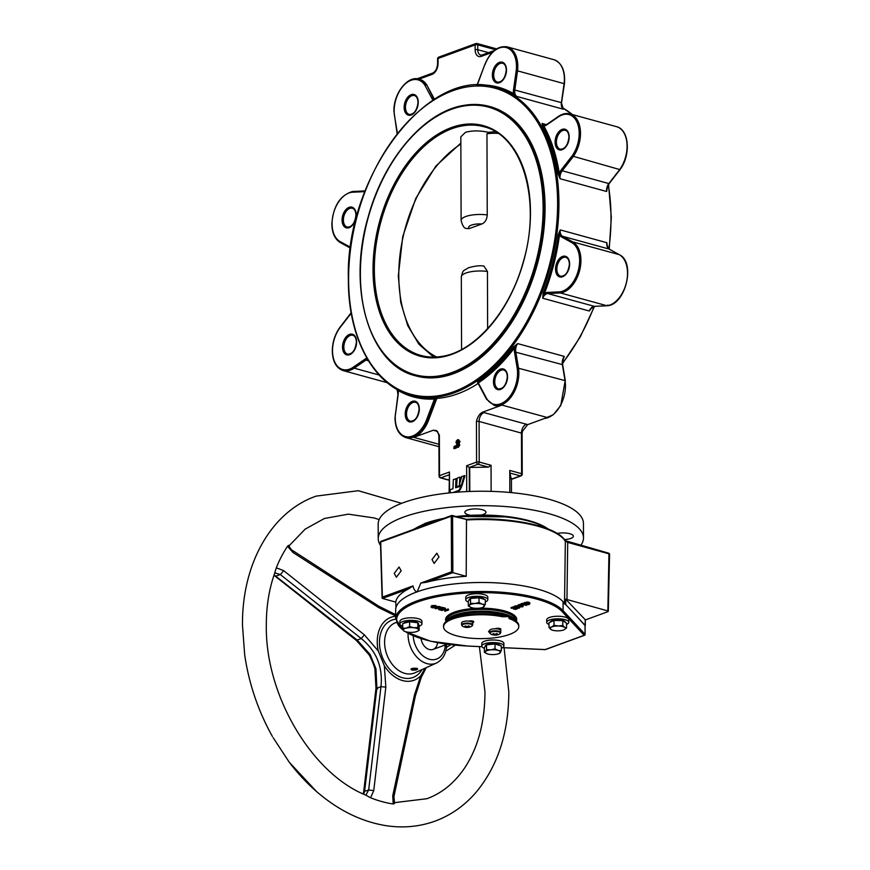 <?xml version="1.0" encoding="UTF-8"?>
<svg xmlns="http://www.w3.org/2000/svg" width="870" height="870" viewBox="0 0 870 870"><rect width="100%" height="100%" fill="white"/><g stroke="black" fill="none" stroke-linecap="round" stroke-linejoin="round"><path stroke-width="1.3" d="M481.317 515.029A10.56 3.349 179.8 0 0 483.339 514.453A10.56 3.349 179.8 0 0 485.96 512.223A10.56 3.349 179.8 0 0 479.109 509.113A10.56 3.349 179.8 0 0 467.44 510.081A10.56 3.349 179.8 0 0 464.83 512.299A10.56 3.349 179.8 0 0 470.681 515.279M564.434 539.574A10.56 3.349 179.8 0 0 570.742 538.454A10.56 3.349 179.8 0 0 573.363 536.235A10.56 3.349 179.8 0 0 567.893 533.31A10.56 3.349 179.8 0 0 557.17 533.451M592.568 306.675L589.273 311.003L542.684 298.214L543.174 293.114A159.623 99.8 -74.6 0 0 558.236 234.53L560.247 229.908L559.54 234.683A160.558 100.387 105.4 0 1 544.392 293.603A8.385 5.242 105.4 0 1 547.176 292.44L559.801 291.841L560.389 292.951L606.977 305.74A26.818 16.769 -74.6 0 0 627.52 273.126A26.818 16.769 -74.6 0 0 619.277 254.671L609.054 249.048L562.466 236.259L572.688 241.871A26.818 16.769 105.4 0 1 580.932 260.337A26.818 16.769 105.4 0 1 560.389 292.951L547.741 293.538L594.33 306.327L606.977 305.74L607.793 305.022L606.977 305.74M607.38 187.191A159.623 99.8 105.4 0 1 607.401 187.344L606.651 191.509L560.062 178.72L559.323 173.576A8.385 5.242 105.4 0 1 561.204 169.944L562.237 170.759A7.449 4.654 -74.6 0 0 559.986 177.545A7.449 4.654 -74.6 0 0 560.062 178.72L558.018 173.782L559.323 173.576A160.558 100.387 105.4 0 0 543.793 125.889A0.935 0.609 151 0 1 542.586 126.367L542.064 123.431L543.793 125.889A8.385 5.242 105.4 0 0 546.577 125.019A0.935 0.587 -124.4 0 1 546.751 124.443L558.529 116.352A0.935 0.587 -124.4 0 0 558.355 116.928L546.577 125.019M351.241 313.059A8.385 5.242 105.4 0 1 350.501 314.146L339.637 328.131A25.883 16.182 -74.6 0 0 332.525 350.784A25.883 16.182 -74.6 0 0 353.34 367.162L365.128 359.071A8.385 5.242 105.4 0 1 366.933 358.277M364.867 191.617A8.385 5.242 105.4 0 1 364.53 191.65L351.904 192.248L352.72 191.53L365.019 190.954M351.904 192.248L352.72 191.53L351.904 192.248A25.883 16.182 -74.6 0 0 332.079 223.731A25.883 16.182 -74.6 0 0 340.039 241.545L350.262 247.167A8.385 5.242 105.4 0 1 350.577 247.352M609.283 249.168A0.935 0.718 118.8 0 0 609.054 249.048A7.449 4.654 105.4 0 1 606.76 243.915A7.449 4.654 105.4 0 1 606.825 242.697L607.467 247.276M609.185 183.124L608.826 183.559A7.449 4.654 105.4 0 0 606.575 190.345A7.449 4.654 105.4 0 0 606.651 191.509L607.303 186.756M397.612 389.738L398.068 390.434A8.385 5.242 105.4 0 1 398.188 394.404L395.546 413.837M486.841 399.428L486.645 398.558A25.883 16.182 -74.6 0 0 507.493 399.178A25.883 16.182 -74.6 0 0 517.128 367.869L514.453 351.839A8.385 5.242 105.4 0 1 514.311 350.164A8.385 5.242 105.4 0 1 514.54 347.793L517.683 343.606A7.449 4.654 -74.6 0 0 515.627 350.131A7.449 4.654 -74.6 0 0 515.747 351.621L518.422 367.651A26.818 16.769 105.4 0 1 518.857 373.002A26.818 16.769 105.4 0 1 494.106 405.322L494.802 405.518A26.818 16.769 -74.6 0 0 501.99 405.083L547.176 417.491L527.611 424.658L522.468 431.313L522.087 433.521A1.86 0.587 179.8 0 0 521.456 433.086L479.076 421.439L479.218 462.035L491.05 465.287L488.429 467.114L477.989 464.254L469.267 467.451L488.429 467.114M492.289 52.352L481.306 56.365A9.309 5.818 105.4 0 1 475.15 49.786L475.129 44.914L438.045 58.486L438.067 63.358A9.309 5.818 105.4 0 1 431.966 74.428L419.035 79.159A26.818 16.769 105.4 0 1 426.267 85.042L425.06 85.532A25.883 16.182 -74.6 0 0 405.942 83.324A25.883 16.182 -74.6 0 0 394.153 111.055A25.883 16.182 -74.6 0 0 394.578 116.221L397.253 132.251A8.385 5.242 105.4 0 1 397.372 133.393M544.576 418.448A26.818 16.769 -74.6 0 0 565.446 385.791A26.818 16.769 -74.6 0 0 565.011 380.44L562.335 364.41A7.449 4.654 105.4 0 1 562.216 362.931A7.449 4.654 105.4 0 1 564.271 356.406L562.531 360.974M545.066 207.636A139.657 87.326 -74.6 0 0 490.093 106.618L489.429 106.434A139.657 87.326 105.4 0 1 541.118 244.492A139.657 87.326 105.4 0 1 441.133 376.764A139.657 87.326 105.4 0 1 415.469 375.786L416.121 375.96A139.657 87.326 -74.6 0 0 545.066 207.636M580.747 545.425A102.638 32.581 179.8 0 0 583.487 537.899L583.444 523.457A102.638 32.581 179.8 0 0 516.856 493.203A102.638 32.581 179.8 0 0 403.56 502.61A102.638 32.581 179.8 0 0 378.167 524.175L378.222 538.617A102.638 32.581 179.8 0 0 380.56 545.49M583.487 537.899A102.638 32.581 179.8 0 0 516.9 507.645A102.638 32.581 179.8 0 0 403.615 517.052A102.638 32.581 179.8 0 0 378.222 538.617M559.801 291.841A25.883 16.182 -74.6 0 0 578.517 269.613A25.883 16.182 -74.6 0 0 571.666 242.545L561.444 236.923A0.935 0.718 -61.2 0 1 562.466 236.259A7.449 4.654 -74.6 0 1 560.171 231.126A7.449 4.654 -74.6 0 1 560.247 229.908L606.825 242.697L607.619 248.102M436.533 398.199L433.847 397.905A0.935 0.707 -93.5 0 1 434.424 399.015L435.903 398.83L427.909 419.96L428.616 420.156L436.599 399.015L435.903 398.83A0.935 0.587 -74.6 0 1 436.533 398.199L437.229 398.395A0.935 0.587 -74.6 0 0 436.599 399.015M478.163 383.463A159.623 99.8 105.4 0 1 437.229 398.395M477.499 381.93A159.623 99.8 -74.6 0 0 513.496 346.989L514.54 347.793A160.558 100.387 105.4 0 1 478.337 382.941L478.337 382.941A0.935 0.587 56.1 0 0 477.499 381.93L478.065 383.278M513.496 346.989L517.683 343.606L564.271 356.406L562.825 360.539M456.271 448.083L455.13 448.061L455.499 445.744L456.195 445.94L456.271 448.083L455.13 448.061M454.956 448.572L453.814 448.539L454.183 446.223L454.879 446.419L454.956 448.572L453.814 448.539M458.359 439.883L460.034 441.46L459.066 443.754L459.795 444.983L458.359 447.321L457.424 447.191M458.773 439.785L457.663 439.698L459.327 441.264L458.37 443.559L459.088 444.798L457.054 447.169L457.75 447.365M459.882 477.151L457.131 478.163L456.587 486.689L457.283 486.874L462.198 485.079L464.961 475.749L461.829 476.445L459.414 484.612L459.882 477.151L460.589 477.347L460.317 481.545M437.436 431.422L434.608 430.639A9.309 2.958 -0.2 0 1 433.325 430.215L413.761 437.371A26.818 16.769 -74.6 0 0 428.616 420.156M433.325 430.215L436.457 430.541L439.361 435.076L439.502 475.672L449.464 472.029L449.072 492.931M469.343 491.474L469.267 467.451L466.624 465.744L476.586 462.1L476.445 421.504C477.499 416.947 479.5 413.859 482.426 412.249L501.99 405.083M456.326 487.494L456.685 478.772L453.335 479.544L452.955 488.722L450.192 489.734L450.203 492.822M454.564 492.409L458.914 490.81A2.98 1.86 -74.6 0 0 460.458 489.147L461.916 485.895L455.597 487.755L455.989 478.576M491.137 491.376L491.05 465.287M509.842 492.474L509.766 470.431L521.598 473.682L521.456 433.086A7.449 4.654 105.4 0 1 526.339 424.223A9.309 2.958 -0.2 0 1 527.611 424.658M469.8 491.463L469.713 467.571M511.462 492.627L511.419 479.381M511.419 478.304L511.245 479.229L520.38 475.89L509.94 473.03L511.245 479.229M509.94 473.03L509.766 470.431M561.987 107.891L563.39 109.228L516.802 96.439L512.593 94.33A0.935 0.718 120.2 0 0 513.637 93.656A8.385 5.242 105.4 0 1 513.387 91.459A8.385 5.242 105.4 0 1 513.517 89.686L516.247 70.503L564.239 83.683M434.434 99.267L426.963 85.238A26.818 16.769 -74.6 0 0 419.71 79.344A26.818 16.769 -74.6 0 0 419.351 79.257M433.978 99.55L426.963 85.238M561.204 169.944L572.068 155.958L619.701 169.552A26.818 16.769 -74.6 0 0 627.074 146.073A26.818 16.769 -74.6 0 0 616.525 126.672C629.282 129.402 631.011 155.306 620.103 169.498L609.228 183.505L607.064 188.583M456.587 486.689L461.491 484.894L464.254 475.553M461.491 484.894L462.198 485.079M452.933 492.55L458.207 490.626A2.98 1.86 -74.6 0 0 459.762 488.962L461.209 485.699M457.674 446.397L458.653 444.94L457.653 444.146L456.696 445.668L458.381 446.593M458.653 444.94L457.653 444.146L458.359 444.331L457.402 445.864M458.359 447.321L456.261 445.81L456.946 444.081L456 442.547L456.358 440.949L457.663 439.698M457.642 443.417L458.892 441.405L457.663 440.427L456.435 442.373L457.109 443.461M458.283 440.361L457.141 442.569L458.338 443.613M459.088 444.798L459.795 444.983M458.37 443.559L459.066 443.754M459.327 441.264L460.034 441.46M456.435 442.373L457.141 442.569M454.183 446.223L454.249 448.376M455.499 445.744L455.575 447.898M561.618 106.836L563.39 109.228A7.449 4.654 105.4 0 1 561.291 104.215A7.449 4.654 105.4 0 1 561.4 102.649L564.141 83.433A26.818 16.769 -74.6 0 0 564.38 79.061A26.818 16.769 -74.6 0 0 553.82 59.66L507.232 46.871A26.818 16.769 105.4 0 1 517.791 66.261A26.818 16.769 105.4 0 1 517.552 70.644L514.812 89.849A7.449 4.654 -74.6 0 0 514.703 91.426A7.449 4.654 -74.6 0 0 516.802 96.439L513.637 93.656A160.558 100.387 105.4 0 0 477.271 85.075L477.206 85.651M513.517 89.686L561.4 102.649L563.39 109.228M477.217 85.314A0.935 0.707 86.5 0 0 477.271 85.075L484.84 64.467C490.419 51.406 497.879 45.544 507.232 46.871M398.145 390.032A0.935 0.718 -59.8 0 1 398.068 390.434A160.558 100.387 105.4 0 0 434.424 399.015L426.691 419.481L427.909 419.96A26.818 16.769 105.4 0 1 405.866 437.61L438.937 446.691M620.049 169.139L608.826 183.559L562.237 170.759L573.112 156.763A26.818 16.769 105.4 0 0 580.497 133.273A26.818 16.769 105.4 0 0 569.937 113.883L616.525 126.672M594.678 306.316A0.935 0.707 -92.7 0 1 594.33 306.327A7.449 4.654 105.4 0 0 589.273 311.003L592.057 307.251M547.176 292.44A0.935 0.707 87.3 0 0 547.741 293.538A7.449 4.654 -74.6 0 0 542.684 298.214L544.392 293.603L543.174 293.114M558.236 234.53L559.54 234.683A8.385 5.242 105.4 0 0 561.444 236.923M461.122 220.447A18.618 5.916 -0.2 0 1 465.733 216.532A18.618 5.916 -0.2 0 1 487.243 214.944C486.863 219.544 485.101 222.546 481.936 223.96A11.169 3.545 179.8 0 0 469.191 228.614L466.015 228.44C464.058 228.244 462.427 225.58 461.122 220.447L460.828 136.84L465.439 132.327C472.258 130.446 480.001 130.456 488.668 132.349A118.592 74.146 105.4 0 1 495.639 131.838M487.243 214.944L486.961 133.795L488.668 132.349M487.439 271.451A18.618 5.916 179.8 0 0 461.317 276.954C463.079 269.809 462.644 271.407 468.441 267.786C474.966 265.905 480.12 265.339 483.905 266.068L487.439 271.451L487.635 328.621M469.191 228.614L481.936 223.96M466.2 519.401L452.574 516.16L452.868 572.656L426.637 582.247A85.401 27.111 -0.2 0 1 466.2 576.321L452.868 572.656M432.009 559.573L436.827 553.2L438.969 557.028L434.152 563.412L432.009 559.573M394.24 573.395L399.058 567.022L401.19 570.85L396.383 577.234L394.24 573.395M381.397 541.303A0.935 0.663 69.9 0 0 380.701 541.999L382.419 598.429L395.763 602.094A85.401 27.111 -0.2 0 1 408.65 588.838L382.43 598.429L382.321 597.146L413.022 585.912C413.652 589.218 415.001 591.252 417.067 592.024L420.852 583.052L451.552 571.818L452.857 572.656M565.761 604.889L565.63 599.136L607.662 610.881L607.836 611.708L585.314 619.951M466.2 576.321L466.483 519.977A86.25 27.372 179.8 0 1 565.348 541.118L567.718 542.412L566.957 599.615M396.013 607.401L395.763 602.094M578.593 618.374L585.064 625.65L585.271 619.755L565.63 599.136M413.022 585.912L408.65 588.838M426.637 582.247L420.852 583.052M607.836 611.708L608.946 553.82A0.935 0.587 -74.5 0 0 608.576 553.135L608.576 553.135A0.935 0.587 -74.5 0 0 608.326 553.146M511.147 608.315L513.224 607.554L517.433 608.706L515.355 609.468L516.671 608.706L513.626 609L514.942 608.239L513.322 607.793L511.147 608.315L511.147 607.434L514.518 607.032M516.78 607.651L517.433 608.706M513.202 608.88L513.561 607.858M515.007 606.684L514.92 605.977L516.954 605.824L516.867 606.879L515.344 606.988L515.888 607.51L515.888 606.879M515.888 606.629L518.4 606.499M522.185 604.552L522.794 605.933M518.346 604.726L518.346 605.607L522.478 605.498L522.794 606.814L518.629 606.923L518.346 605.607L517.617 606.216L518.346 604.726L520.815 604.4M520.815 604.78L522.565 604.139L526.437 605.411L522.663 604.378L520.815 604.78L520.815 603.889L522.565 603.258L524.023 603.66M524.632 603.823L526.752 604.4M526.752 604.802L528.829 604.335L528.666 603.247L524.088 604.074L527.068 602.888L529.025 603.138L529.232 604.454L526.752 604.802L526.785 603.747L528.819 603.454L528.666 602.366M524.088 604.074L524.806 602.366L524.088 603.193L527.057 602.007L529.025 602.247L529.232 603.573M441.699 610.403L445.386 609.054L445.342 610.903L448.615 609.946L444.94 611.295L444.972 609.446L442.08 610.501L442.112 609.37M444.624 608.445L445.462 608.195L445.462 609.076M445.407 609.99L448.235 608.957L448.615 609.946M444.853 611.262L444.907 609.468M438.578 609.544L442.254 608.195L444.624 608.848L442.254 608.434L441.123 608.859L442.743 609.544L439.328 609.511L440.949 610.196L438.578 609.544L439.067 608.478M440.796 607.847L442.254 607.314L444.624 607.967L444.624 608.848M440.709 609L441.329 610.055M436.838 606.194L436.849 607.075L438.806 606.368L440.405 607.434M431.661 605.596L431.672 606.477L435.805 606.368L436.109 607.684L431.966 607.793L431.672 606.477L430.944 607.086L431.661 605.596L435.794 605.476L436.098 606.803M563.075 601.692L563.107 610.696L585.075 634.317L585.042 625.312L563.075 601.692A85.445 27.122 179.8 0 0 468.865 582.802A85.445 27.122 179.8 0 0 395.665 609.903L395.698 618.907A85.445 27.122 -0.2 0 1 416.839 600.952A85.445 27.122 -0.2 0 1 499.467 592.068A85.445 27.122 -0.2 0 1 563.107 610.696A0.935 0.848 137.1 0 1 562.216 611.664A84.51 26.829 179.8 0 0 499.271 593.231A84.51 26.829 179.8 0 0 417.535 602.029A84.51 26.829 179.8 0 0 403.354 630.228M436.849 607.075L436.109 607.684M435.446 606.51L432.042 606.586L432.325 607.651L435.729 607.586L435.848 606.651M432.042 606.586L432.325 607.651L432.325 606.76L435.729 606.694M435.805 606.368L435.794 605.476M432.042 605.694L432.325 606.76M435.13 608.598L438.806 607.249L440.535 607.76L435.5 608.695L435.13 607.923M440.535 606.879L440.405 608.326M438.806 607.488L437.577 607.945L440.024 608.217L438.806 607.488M438.806 607.249L438.806 606.368M442.254 608.195L442.254 607.314M443.124 609.402L443.113 608.674M448.235 609.837L448.235 608.957M445.386 609.054L445.375 608.173M529.025 603.138L529.025 602.247M530.026 602.943L529.232 604.454M527.068 602.888L527.057 602.007M525.241 603.367L524.632 603.769M526.785 604.628L526.785 603.747M522.565 604.139L522.565 603.258M523.512 605.324L522.794 606.814M518.792 605.727L518.966 606.803L518.955 605.922L522.348 605.814L522.348 606.705L522.152 605.629L518.792 605.727L518.966 606.803L522.348 606.705L522.152 605.629M522.478 605.498L522.478 604.617M522.348 605.814L522.141 604.737M518.792 604.846L518.955 605.922M515.888 607.51L519.249 607.488L519.325 608.086L517.628 608.25L518.933 607.608L515.007 607.564L514.92 605.977M515.007 607.564L514.92 606.868L516.965 606.705M519.325 608.086L519.249 607.053M513.224 607.554L513.224 606.673M514.92 609.348L514.92 608.521M550.134 622.235A7.623 2.425 -0.2 0 1 556.245 619.94A7.623 2.425 -0.2 0 1 564.663 621.256A7.623 2.425 -0.2 0 1 565.38 622.278L565.38 622.409M549.003 627.564L548.981 622.757L554.016 620.451L562.792 620.658L566.533 623.181L566.544 627.988L564.684 627.368A7.623 2.425 -0.2 0 1 564.032 629.782A7.623 2.425 -0.2 0 1 563.999 629.804A7.623 2.425 -0.2 0 1 557.137 630.837A7.623 2.425 -0.2 0 1 551.569 629.847A7.623 2.425 -0.2 0 1 550.873 629.467A7.623 2.425 -0.2 0 1 551.526 627.053A7.623 2.425 -0.2 0 1 558.42 626.008L554.038 625.258L551.526 627.053L549.003 627.564L551.569 629.847M564.684 627.368A7.623 2.425 179.8 0 0 558.42 626.008L562.803 625.465L564.684 627.368M563.999 629.804L566.544 627.988M562.792 620.658L562.803 625.465M554.016 620.451L554.038 625.258M566.533 624.388A11.027 3.502 179.8 0 0 568.784 622.268L568.773 619.701A11.027 3.502 179.8 0 0 565.63 617.276A11.027 3.502 179.8 0 0 553.581 616.515A11.027 3.502 179.8 0 0 546.719 619.788L546.73 622.344A11.027 3.502 179.8 0 0 548.992 624.453M568.784 622.268A11.027 3.502 179.8 0 0 565.641 619.832A11.027 3.502 179.8 0 0 553.592 619.07A11.027 3.502 179.8 0 0 546.73 622.344M489.571 632.283A2.98 0.946 179.8 0 0 489.614 632.294A2.98 0.946 179.8 0 1 488.548 631.576A2.98 0.946 179.8 0 1 489.614 630.848M489.614 631.305A2.98 0.946 -0.2 0 1 489.56 631.294A2.98 0.946 -0.2 0 1 488.983 631.076M472.649 622.539A2.98 0.946 179.8 0 0 473.78 621.8A2.98 0.946 179.8 0 0 472.203 620.962A2.98 0.946 179.8 0 0 469.147 621.028A21.598 6.862 179.8 0 0 468.669 621.126M500.293 629.815A21.598 6.862 179.8 0 0 500.554 629.652A2.98 0.946 179.8 0 0 500.859 629.227A2.98 0.946 179.8 0 0 498.662 628.325A2.98 0.946 179.8 0 0 495.313 628.771M509.124 618.613L508.635 616.634L502.403 616.765A37.617 11.941 179.8 0 0 463.59 616.178A37.617 11.941 179.8 0 0 443.548 626.813A37.617 11.941 179.8 0 0 481.208 638.623A37.617 11.941 179.8 0 0 518.781 626.552A37.617 11.941 179.8 0 0 509.124 618.613L508.635 615.645L502.392 615.775A37.617 11.941 179.8 0 0 463.59 615.199A37.617 11.941 179.8 0 0 443.548 625.824L443.548 626.813M508.635 616.634L508.635 615.645M502.403 616.765L502.392 615.775M518.781 626.552L518.781 625.563A37.617 11.941 179.8 0 0 509.124 617.624M473.334 621.3A2.98 0.946 -0.2 0 1 472.453 621.593A15.638 4.97 179.8 0 0 471.66 621.778M500.424 628.738A21.598 6.862 -0.2 0 1 499.337 629.347M491.224 632.033A5.263 1.675 179.8 0 0 490.615 633.958A9.385 9.385 0 0 0 499.771 633.925A5.263 1.675 179.8 0 0 498.651 631.848A5.263 1.675 179.8 0 0 491.224 632.033M489.614 632.588A5.568 1.773 179.8 0 1 490.995 631.413A5.568 1.773 179.8 0 1 497.14 630.902A5.568 1.773 179.8 0 1 500.761 632.544L500.75 630.511A5.568 1.773 179.8 0 0 497.14 628.869A5.568 1.773 179.8 0 0 490.984 629.38A5.568 1.773 179.8 0 0 489.603 630.554L489.614 632.588L490.615 633.958M499.152 634.208A5.263 1.675 179.8 0 0 499.771 633.925L500.761 632.544M494.443 634.067L494.367 634.632A9.385 6.917 76.3 0 1 492.877 633.882A8.787 2.74 -39.6 0 0 493.605 633.621A9.385 6.416 -116 0 0 495.139 634.35A9.385 5.59 110.9 0 0 496.476 633.545A8.787 3.349 34.7 0 0 496.9 633.675A8.787 3.349 34.7 0 0 497.314 633.784A9.385 6.101 -80.5 0 1 496.02 634.6A9.385 6.416 -116 0 0 497.51 634.687A8.787 6.068 56.3 0 1 496.781 634.959L496.65 634.687M494.367 634.632A9.385 5.59 110.9 0 1 493.072 634.795A8.787 6.688 -54.8 0 0 493.486 634.926A8.787 6.688 -54.8 0 0 493.91 635.024A9.385 6.101 -80.5 0 0 495.247 634.882A9.385 6.917 76.3 0 0 496.781 634.959M495.247 634.882L495.247 634.306M495.933 633.925L496.02 634.6M470.626 624.149A5.263 1.675 179.8 0 0 463.199 624.334A5.263 1.675 179.8 0 0 462.59 626.259A9.385 9.385 0 0 0 471.736 626.226A5.263 1.675 179.8 0 0 470.626 624.149M471.116 626.509A5.263 1.675 179.8 0 0 471.736 626.226L472.725 624.845A5.568 1.773 179.8 0 0 469.115 623.203A5.568 1.773 179.8 0 0 462.96 623.714A5.568 1.773 179.8 0 0 461.589 624.888L462.59 626.259M472.725 624.845L472.725 622.822A5.568 1.773 179.8 0 0 469.104 621.169A5.568 1.773 179.8 0 0 462.96 621.68A5.568 1.773 179.8 0 0 461.578 622.855L461.589 624.888M468.745 627.259A9.385 6.917 76.3 0 1 467.223 627.183A9.385 6.101 -80.5 0 1 465.874 627.324A8.787 6.688 -54.8 0 1 465.45 627.226A8.787 6.688 -54.8 0 1 465.037 627.096A9.385 5.59 110.9 0 0 466.342 626.933A9.385 6.917 76.3 0 1 464.852 626.193A8.787 2.74 -39.6 0 0 465.58 625.921A9.385 6.416 -116 0 0 467.114 626.661A9.385 5.59 110.9 0 0 468.451 625.856A8.787 3.349 34.7 0 0 468.876 625.976A8.787 3.349 34.7 0 0 469.289 626.085A9.385 6.101 -80.5 0 1 467.984 626.9A9.385 6.416 -116 0 0 469.474 626.987A8.787 6.068 56.3 0 1 468.745 627.259L468.625 626.987M466.407 626.367L466.342 626.933M467.897 626.226L467.984 626.9M467.223 627.183L467.212 626.607M415.98 668.812L415.98 668.921A1.816 0.576 -0.2 0 1 416.154 669.171A1.816 0.576 -0.2 0 1 414.337 669.748A1.816 0.576 -0.2 0 1 412.521 669.182A1.816 0.576 -0.2 0 1 413.794 668.628A1.816 0.576 -0.2 0 1 415.838 668.845L416.828 668.345M415.98 668.921L417.024 668.758A2.98 0.946 -0.2 0 1 417.317 669.204A2.98 0.946 -0.2 0 1 414.337 670.117A2.98 0.946 -0.2 0 1 411.358 669.226A2.98 0.946 -0.2 0 1 413.38 668.28A2.98 0.946 -0.2 0 1 416.795 668.628M289.318 762.305L316.549 791.548A170.531 121.582 69.9 0 1 289.318 762.305L287.861 760.173M289.297 762.294L273.158 737.695M244.677 654.642L244.666 654.664C248.874 683.526 258.118 710.801 272.419 736.498A170.531 121.582 69.9 0 1 244.677 654.642L244.568 653.403M244.666 654.664L242.48 625.345C241.871 563.064 271.886 511.473 316.191 496.107L358.277 490.713L401.635 503.338M416.545 668.258L417.687 668.997L412.13 670.204L410.988 669.237L416.545 668.258M446.462 647.389L450.714 644.67M426.224 667.671L421.265 677.404L415.447 695.663L393.947 796.518L394.578 803.488L393.196 803.989A153 109.087 -110.1 0 1 370.609 797.79L365.889 795.169L368.652 789.993L380.962 686.669C382.996 666.964 376.416 650.923 361.224 638.547L280.292 574.526L274.724 572.873L276.301 567.827A153 109.087 -110.1 0 1 287.513 546.284C288.862 544.859 289.079 545.098 288.188 546.991M393.196 803.989L392.74 795.789L414.457 694.956L420.765 675.783A33.517 23.903 -110.1 0 1 384.344 665.778L385.834 687.093L373.763 790.569L370.609 797.79M276.301 567.827L283.544 570.568L364.421 634.872L378.287 651.01A33.517 23.903 -110.1 0 1 395.687 616.297M396.361 616.264L378.624 607.575L292.962 552.461L287.513 546.284M378.287 651.01L384.344 665.778M420.765 675.783L425.169 668.149M421.058 638.645A11.103 7.917 69.9 0 0 433.075 649.411A11.103 7.917 69.9 0 0 437.545 642.68M274.104 574.918L357.157 640.037L361.213 638.547L364.421 634.872M283.544 570.568A3.719 0.566 128.1 0 1 280.292 574.526L276.236 576.016A3.719 0.566 128.1 0 1 275.464 576.418L356.352 640.407L357.157 640.037L370.098 654.457L375.949 668.725L376.895 688.159L380.951 686.68M377.613 688.801C375.742 688.442 375.503 688.235 376.895 688.159L364.584 791.472L363.66 794.158M363.138 793.918L363.693 791.58L368.652 789.993L373.763 790.569M375.949 668.725L374.905 668.921L375.981 688.322L363.693 791.58M275.464 576.418L273.941 575.429M374.905 668.921C373.719 664.506 371.805 659.83 369.141 654.871L370.098 654.457M378.624 607.575L377.917 606.455M292.962 552.461A3.719 0.826 -57.3 0 0 293.201 550.884L378.722 606.172L395.676 614.655M293.201 550.884L293.201 550.884C291.537 550.09 290.069 548.285 288.764 545.447M414.457 694.956L414.599 695.913M393.947 796.518A3.719 0.598 -167.8 0 0 392.74 795.789M380.962 686.669L385.834 687.093M485.221 646.443L485.221 646.084A7.623 2.425 -0.2 0 1 490.767 643.735A7.623 2.425 -0.2 0 1 500.38 645.649M484.394 652.315L484.383 647.508L486.537 644.79L495.008 644.007L501.327 645.932L501.337 650.738L498.184 650.423A7.623 2.425 -0.2 0 1 500.261 652.739A7.623 2.425 -0.2 0 1 499.086 653.555A7.623 2.425 -0.2 0 1 494.943 654.49A7.623 2.425 -0.2 0 1 487.559 653.925A7.623 2.425 -0.2 0 1 486.667 653.598A7.623 2.425 -0.2 0 1 485.482 651.597L484.394 652.315L487.559 653.925M490.789 649.846A7.623 2.425 -0.2 0 1 498.184 650.423L495.03 648.813L490.789 649.846A7.623 2.425 179.8 0 0 485.482 651.597L486.558 649.596L490.789 649.846M500.261 652.739L499.184 653.457L501.337 650.738M495.008 644.007L495.03 648.813M486.537 644.79L486.558 649.596M469.158 600.148L469.158 599.789A7.623 2.425 -0.2 0 1 474.77 597.44A7.623 2.425 -0.2 0 1 484.318 599.365M468.31 605.998L468.288 601.203L470.518 598.484L479.011 597.723L485.275 599.669L485.297 604.476L482.165 604.139A7.623 2.425 -0.2 0 1 484.177 606.477A7.623 2.425 -0.2 0 1 483.024 607.26A7.623 2.425 -0.2 0 1 478.815 608.206A7.623 2.425 -0.2 0 1 471.442 607.619A7.623 2.425 -0.2 0 1 470.594 607.303A7.623 2.425 -0.2 0 1 469.43 605.292L468.31 605.998L471.442 607.619M474.792 603.552A7.623 2.425 -0.2 0 1 482.165 604.139L479.033 602.529L474.792 603.552A7.623 2.425 179.8 0 0 469.43 605.292L470.539 603.291L474.792 603.552M484.177 606.477L483.067 607.184L485.297 604.476M479.011 597.723L479.033 602.529M470.518 598.484L470.539 603.291M403.506 623.333A7.623 2.425 -0.2 0 1 410.02 621.463A7.623 2.425 -0.2 0 1 417.741 622.757M417.828 622.811A7.623 2.425 -0.2 0 1 418.47 623.475A7.623 2.425 -0.2 0 1 418.557 623.833L418.557 624.323M402.745 628.347L402.734 623.54L409.607 621.767L417.807 622.757L419.133 625.519L419.155 630.326L418.492 629.586A7.623 2.425 -0.2 0 1 417.176 631.359A7.623 2.425 -0.2 0 1 415.719 631.848A7.623 2.425 -0.2 0 1 408.182 632.24A7.623 2.425 -0.2 0 1 404.746 631.402A7.623 2.425 -0.2 0 1 403.419 630.369A7.623 2.425 -0.2 0 1 406.192 628.107A7.623 2.425 -0.2 0 1 413.728 627.716L409.629 626.574L406.192 628.107L402.745 628.347L403.419 630.369M418.492 629.586A7.623 2.425 179.8 0 0 413.728 627.716L417.828 627.564L418.492 629.586M417.274 631.315L419.155 630.326M417.807 622.757L417.828 627.564M409.607 621.767L409.629 626.574M419.133 626.172A11.027 3.502 179.8 0 0 419.231 626.139A11.027 3.502 179.8 0 0 421.961 623.823L421.95 621.267A11.027 3.502 179.8 0 0 414.794 618.015A11.027 3.502 179.8 0 0 402.625 619.027A11.027 3.502 179.8 0 0 399.895 621.343L399.906 623.899A11.027 3.502 179.8 0 0 402.745 626.226M421.961 623.823A11.027 3.502 179.8 0 0 414.805 620.571A11.027 3.502 179.8 0 0 402.636 621.582A11.027 3.502 179.8 0 0 399.906 623.899M484.383 648.324A11.027 3.502 -0.2 0 1 481.817 646.095A11.027 3.502 -0.2 0 1 484.546 643.778A11.027 3.502 -0.2 0 1 496.726 642.767A11.027 3.502 -0.2 0 1 503.871 646.018A11.027 3.502 -0.2 0 1 501.327 648.259M481.817 646.095L481.817 643.539A11.027 3.502 -0.2 0 1 484.536 641.212A11.027 3.502 -0.2 0 1 496.716 640.2A11.027 3.502 -0.2 0 1 503.871 643.452L503.871 646.018M468.299 602.029A11.027 3.502 -0.2 0 1 466.907 601.355A11.027 3.502 -0.2 0 1 465.754 599.8A11.027 3.502 -0.2 0 1 474.259 596.363A11.027 3.502 -0.2 0 1 486.667 598.179A11.027 3.502 -0.2 0 1 487.809 599.724A11.027 3.502 -0.2 0 1 485.286 601.964M465.754 599.8L465.744 597.244A11.027 3.502 -0.2 0 1 474.248 593.808A11.027 3.502 -0.2 0 1 486.656 595.624A11.027 3.502 -0.2 0 1 487.798 597.168L487.809 599.724M558.921 203.025A159.623 99.8 105.4 0 1 411.532 395.404C373.828 385.769 348.098 338.321 348.37 279.727C344.966 175.686 429.769 64.652 496.074 87.555A159.623 99.8 105.4 0 1 558.921 203.025M348.609 279.531A158.688 99.223 -74.6 0 0 453.629 391.772A158.688 99.223 -74.6 0 0 557.605 203.047A158.688 99.223 -74.6 0 0 452.574 90.806A158.688 99.223 -74.6 0 0 348.609 279.531M562.531 363.138A159.623 99.8 -74.6 0 0 594.166 306.392M608.913 248.929A159.623 99.8 -74.6 0 0 611.001 217.326A159.623 99.8 -74.6 0 0 608.304 184.929M419.318 408.976A10.712 6.699 105.4 0 1 412.304 421.711A10.712 6.699 105.4 0 1 405.224 414.131A10.712 6.699 105.4 0 1 412.239 401.396A10.712 6.699 105.4 0 1 419.318 408.976M406.54 414.098A9.777 6.112 -74.6 0 0 410.379 421.178C415.11 421.2 418.013 417.198 419.09 409.172C418.883 405.257 417.709 402.973 415.566 402.321A9.777 6.112 -74.6 0 0 406.54 414.098M507.547 376.688A10.712 6.699 105.4 0 1 500.533 389.423A10.712 6.699 105.4 0 1 493.453 381.854A10.712 6.699 105.4 0 1 500.467 369.119A10.712 6.699 105.4 0 1 507.547 376.688M494.769 381.821A9.777 6.112 -74.6 0 0 498.608 388.89C503.338 388.923 506.242 384.921 507.319 376.884C507.112 372.98 505.938 370.696 503.795 370.033A9.777 6.112 -74.6 0 0 494.769 381.821M569.622 264.023A10.712 6.699 105.4 0 1 562.607 276.758A10.712 6.699 105.4 0 1 555.528 269.178A10.712 6.699 105.4 0 1 562.542 256.443A10.712 6.699 105.4 0 1 569.622 264.023M556.843 269.145A9.777 6.112 -74.6 0 0 560.682 276.225C565.413 276.247 568.317 272.245 569.393 264.219C569.187 260.304 568.012 258.02 565.87 257.368A9.777 6.112 -74.6 0 0 556.843 269.145M569.187 136.971A10.712 6.699 105.4 0 1 562.172 149.705A10.712 6.699 105.4 0 1 555.082 142.125A10.712 6.699 105.4 0 1 562.096 129.391A10.712 6.699 105.4 0 1 569.187 136.971M556.398 142.093A9.777 6.112 -74.6 0 0 560.247 149.161C564.978 149.194 567.871 145.192 568.947 137.166C568.741 133.251 567.566 130.968 565.424 130.315A9.777 6.112 -74.6 0 0 556.398 142.093M356.624 341.964A10.712 6.699 105.4 0 1 349.609 354.699A10.712 6.699 105.4 0 1 342.519 347.119A10.712 6.699 105.4 0 1 349.533 334.385A10.712 6.699 105.4 0 1 356.624 341.964M343.835 347.087A9.777 6.112 -74.6 0 0 347.685 354.166C352.415 354.188 355.319 350.186 356.396 342.16C356.189 338.245 355.003 335.961 352.861 335.309A9.777 6.112 -74.6 0 0 343.835 347.087M356.178 214.912A10.712 6.699 105.4 0 1 349.164 227.646A10.712 6.699 105.4 0 1 342.073 220.066A10.712 6.699 105.4 0 1 349.087 207.332A10.712 6.699 105.4 0 1 356.178 214.912M343.389 220.034A9.777 6.112 -74.6 0 0 347.239 227.113C351.969 227.135 354.873 223.133 355.95 215.107C355.743 211.192 354.568 208.909 352.415 208.256A9.777 6.112 -74.6 0 0 343.389 220.034M418.252 102.236A10.712 6.699 105.4 0 1 411.238 114.97A10.712 6.699 105.4 0 1 404.148 107.401A10.712 6.699 105.4 0 1 411.162 94.667A10.712 6.699 105.4 0 1 418.252 102.236M405.463 107.369A9.777 6.112 -74.6 0 0 409.313 114.438C414.044 114.47 416.947 110.468 418.024 102.432C417.817 98.527 416.643 96.244 414.49 95.58A9.777 6.112 -74.6 0 0 405.463 107.369M506.481 69.959A10.712 6.699 105.4 0 1 499.467 82.694A10.712 6.699 105.4 0 1 492.376 75.114A10.712 6.699 105.4 0 1 499.391 62.379A10.712 6.699 105.4 0 1 506.481 69.959M493.692 75.081A9.777 6.112 -74.6 0 0 497.542 82.15C502.273 82.182 505.176 78.18 506.253 70.155C506.046 66.24 504.872 63.956 502.719 63.303A9.777 6.112 -74.6 0 0 493.692 75.081M395.448 413.587A25.883 16.182 -74.6 0 0 395.23 417.796A25.883 16.182 -74.6 0 0 407.584 436.87A25.883 16.182 -74.6 0 0 426.691 419.481M553.82 59.66C561.868 62.825 565.413 70.807 564.467 83.607L561.509 102.867M517.128 367.869L565.326 380.701L562.662 364.671L514.453 351.839M571.666 242.545A0.935 0.718 -61.2 0 1 572.688 241.871L619.277 254.671A0.935 0.718 118.8 0 1 619.396 254.714L609.174 249.092L607.206 245.666M411.532 395.404L412.88 395.774A159.623 99.8 -74.6 0 0 433.847 397.905M495.356 49.677L477.76 44.849L477.771 49.72L488.483 52.657M449.464 472.029L449.529 492.888M466.722 491.594L466.624 465.744M449.007 474.857L440.905 477.826L449.029 480.055M572.373 114.546A159.623 99.8 -74.6 0 0 562.216 107.619M512.593 94.33A159.623 99.8 -74.6 0 0 497.422 87.924L496.074 87.555M558.018 173.782A159.623 99.8 -74.6 0 0 542.586 126.367M546.751 124.443L544.087 125.062A7.449 4.654 -74.6 0 1 542.064 123.431L546.447 124.627M368.401 360.756L365.965 360.082L354.177 368.162L379.081 375.003M353.34 367.162A0.935 0.587 55.6 0 0 354.177 368.162A26.818 16.769 105.4 0 1 343.171 370.598L387.204 382.691M350.403 248.091L340.409 242.6A0.935 0.718 118.8 0 1 340.039 241.545M432.89 100.246L425.06 85.532M516.247 70.503A25.883 16.182 -74.6 0 0 505.481 47.382A25.883 16.182 -74.6 0 0 485.003 64.608M572.068 155.958A25.883 16.182 -74.6 0 0 577.68 123.888A25.883 16.182 -74.6 0 0 558.355 116.928M478.337 382.941L486.645 398.558M413.761 437.371L438.926 444.276M482.426 412.249A9.309 2.958 -0.2 0 1 483.948 412.587L526.339 424.223M483.948 412.587A7.449 4.654 105.4 0 0 479.076 421.439A1.86 0.587 179.8 0 0 476.445 421.504M476.586 462.1A1.86 0.587 -0.2 0 1 479.218 462.035A1.86 1.164 105.4 0 1 477.989 464.254A1.86 1.327 69.9 0 1 476.586 462.1M511.332 479.413L521.01 475.879A1.86 1.327 -110.1 0 1 520.38 475.89A1.86 1.164 105.4 0 0 521.598 473.682A1.86 0.587 -0.2 0 1 522.228 474.117L522.087 433.521M439.361 435.076A1.86 0.587 179.8 0 0 438.893 435.468L437.588 431.607M438.893 435.468L439.046 476.064A1.86 0.587 -0.2 0 1 439.502 475.672A1.86 1.327 69.9 0 0 440.905 477.826A1.86 1.164 -74.6 0 1 440.405 477.858L449.029 480.218M458.207 490.626L458.914 490.81M459.762 488.962L460.458 489.147M476.521 43.533A1.86 1.164 105.4 0 1 477.021 43.5A1.86 1.164 105.4 0 1 477.76 44.849A1.86 0.587 -0.2 0 0 475.129 44.914A1.86 1.327 -110.1 0 1 476.521 43.533M367.575 359.375A7.449 4.654 -74.6 0 0 365.965 360.082A0.935 0.587 55.6 0 1 365.128 359.071M565.108 381.049L560.758 405.572L553.331 414.718L544.457 418.492M397.329 132.849L397.253 132.251M394.675 116.819L394.578 116.221M494.106 405.322L486.547 399.221L477.902 383.05A0.935 0.587 -74.6 0 0 477.63 383.159M619.516 254.801A0.935 0.718 118.8 0 0 619.396 254.714C635.959 262.251 625.639 304.924 607.184 305.762M364.53 191.65A0.935 0.707 -92.7 0 1 365.139 190.921L352.546 191.509M350.262 247.167A0.935 0.718 118.8 0 0 350.469 248.146L340.29 242.556C334.841 239.185 332.025 232.975 331.851 223.927C333.232 206.07 340.116 195.271 352.502 191.509M436.327 430.465A7.449 4.654 -74.6 0 0 434.608 430.639M475.15 49.786A1.86 0.587 -0.2 0 1 477.771 49.72A7.449 4.654 -74.6 0 0 480.708 55.104L482.067 55.006A1.86 1.327 -110.1 0 0 481.306 56.365M438.806 57.115A1.86 1.86 0 0 0 437.588 58.877A1.86 0.587 179.8 0 1 438.045 58.486A1.86 1.327 -110.1 0 1 438.806 57.115L475.89 43.543A1.86 1.86 0 0 1 477.021 43.5L496.563 48.861M438.067 63.358A1.86 0.587 179.8 0 0 437.599 63.749C437.175 68.556 435.544 71.666 432.727 73.069L417.045 78.8M431.966 74.428A1.86 1.327 -110.1 0 1 432.727 73.069M461.426 124.823A119.527 74.733 105.4 0 1 529.863 226.863A119.527 74.733 105.4 0 1 442.069 357.015A119.527 74.733 105.4 0 1 373.632 254.975A119.527 74.733 105.4 0 1 461.426 124.823M421.047 355.471C427.931 357.353 435.12 357.624 442.602 356.287C475.205 351.175 509.602 311.351 523.044 262.707C541.803 201.198 522.544 135.513 483.85 126.748A118.592 74.146 -74.6 0 0 462.057 125.922A118.592 74.146 -74.6 0 0 377.156 238.239A118.592 74.146 -74.6 0 0 421.047 355.471A118.592 74.146 -74.6 0 0 442.841 356.298M463.764 105.455A139.657 87.326 105.4 0 1 489.429 106.434C481.132 104.172 472.497 103.834 463.525 105.444C424.321 111.665 383.79 159.177 368.228 216.76C346.847 288.546 369.261 365.03 415.469 375.786M440.514 375.666A138.732 86.739 -74.6 0 0 542.412 224.601A138.732 86.739 -74.6 0 0 462.981 106.173A138.732 86.739 -74.6 0 0 361.083 257.237A138.732 86.739 -74.6 0 0 440.514 375.666M460.861 144.018A116.732 72.982 -74.6 0 0 398.775 275.605A116.732 72.982 -74.6 0 0 436.718 357.015M498.118 133.425A116.732 72.982 -74.6 0 0 486.961 133.795M608.848 553.363A0.935 0.881 168.5 0 1 609.555 554.049L609.555 554.049A0.935 0.881 168.5 0 1 609.576 554.233L609.12 554.647M567.099 541.738A0.935 0.587 105.5 0 1 567.718 542.412L608.946 553.82A0.935 0.587 -74.5 0 0 608.946 553.809L608.576 553.135L565.217 540.661A0.935 0.87 146.9 0 1 565.348 541.118L564.51 603.987M451.965 515.486A0.935 0.587 105.4 0 1 452.574 516.16L451.269 516.193A0.935 0.663 -110.1 0 1 451.965 515.486M440.383 519.618A73.972 23.479 179.8 0 0 425.191 523.849A73.972 23.479 179.8 0 0 414.12 529.221M466.374 519.39A85.314 27.079 -0.2 0 1 561.846 537.236M451.552 571.818L451.269 516.193L380.701 542.01A0.935 0.663 69.9 0 0 380.701 542.01L380.712 542.412M425.887 523.164A73.036 23.185 -0.2 0 1 443.624 518.422M456.065 516.53A73.036 23.185 -0.2 0 1 548.165 529.047M547.654 528.84A73.972 23.479 179.8 0 0 457.533 516.932M564.434 540.292A0.935 0.87 146.9 0 1 565.217 540.661C556.713 526.165 510.298 516.53 466.298 519.346L452.215 515.475A0.935 0.935 0 0 0 451.65 515.497L381.082 541.314A0.935 0.935 0 0 0 380.462 542.217L382.104 597.929M446.071 621.495A35.572 11.288 -0.2 0 1 454.368 612.143A35.572 11.288 -0.2 0 1 476.749 608.304M478.38 608.25A35.572 11.288 -0.2 0 1 516.214 621.256M515.779 620.919L515.779 620.256A34.637 10.995 179.8 0 0 493.312 610.044A34.637 10.995 179.8 0 0 455.075 613.219A34.637 10.995 179.8 0 0 446.506 620.495L446.506 621.158M446.745 620.984A34.637 10.995 -0.2 0 1 455.086 614.981A34.637 10.995 -0.2 0 1 491.409 611.61A34.637 10.995 -0.2 0 1 515.551 620.745M505.948 615.699A33.712 10.701 179.8 0 0 455.782 616.058A33.712 10.701 179.8 0 0 449.779 619.212M405.463 631.674A84.51 26.829 179.8 0 0 468.245 646.051L481.98 646.682M502.653 647.628L545.142 649.575L584.183 635.285L562.216 611.664M512.495 618.994A33.712 10.701 179.8 0 0 508.939 616.884M545.055 649.575L545.142 649.575A0.935 0.663 69.9 0 0 545.707 649.368M585.053 634.502L585.075 634.317A0.935 0.848 -42.9 0 1 584.183 635.285A0.935 0.663 69.9 0 0 584.814 634.98M439.633 607.477L439.633 606.597M517.226 607.445L517.226 606.564M500.544 628.814L500.554 629.652M472.453 621.593L472.453 622.278M446.614 644.289C446.517 653.261 443.124 659.504 436.446 663.038A25.099 17.889 -110.1 0 1 408.052 634.654A25.099 17.889 -110.1 0 1 408.073 633.382M413.206 635.796A21.38 15.236 69.9 0 0 429.204 659.221A21.38 15.236 69.9 0 0 445.309 644.931M422.004 669.585A30.58 21.804 -110.1 0 1 396.198 674.892A30.58 21.804 -110.1 0 1 379.472 642.462A30.58 21.804 -110.1 0 1 395.698 619.212M396.372 622.452A26.861 19.151 69.9 0 0 384.594 642.386A26.861 19.151 69.9 0 0 414.979 672.771L436.446 663.038M608.511 184.56L611.316 217.543L609.228 249.124M594.547 306.349L580.279 336.853L562.542 363.584M343.171 370.598C336.222 368.097 332.59 361.561 332.296 350.98C332.416 342.378 334.841 334.635 339.594 327.772L351.175 312.711M405.866 437.61C398.917 435.109 395.295 428.573 394.991 417.991L397.96 394.458L396.948 388.738M419.71 79.344L419.003 79.148C407.41 75.309 393.392 93.906 393.925 111.251L397.144 133.686M562.662 364.671L563.194 359.245M439.046 476.064A1.86 1.86 0 0 0 440.405 477.858M521.01 475.879A1.86 1.86 0 0 0 522.228 474.117M476.967 85.314L484.84 64.467M591.067 308.535L594.504 306.349L607.151 305.762M569.937 113.883C566.185 112.926 562.379 113.742 558.529 116.352M572.482 114.579L562.205 107.597M494.225 50.558L482.067 55.006M437.588 58.877L437.599 63.749M433.695 357.124L418.927 344.248L407.747 325.641L400.755 302.434L398.308 275.997L402.745 236.553L415.773 198.414L435.913 166.007L460.85 143.093M461.578 349.501L461.317 276.954M495.574 131.794L488.146 132.327M412.913 529.667L425.571 523.174L443.994 518.292M395.959 607.608L395.904 605.107M455.923 516.486L510.603 516.932L533.517 521.935L548.981 529.373M608.293 611.327L609.576 554.277M585.293 625.465L585.314 619.842M502.577 647.671L545.098 649.618A0.935 0.935 0 0 0 545.457 649.564L584.499 635.285A0.935 0.935 0 0 0 585.118 634.404L585.086 625.399M482.013 646.725L468.201 646.095L430.672 641.244L404.572 631.326M395.698 618.907L403.571 630.652M440.785 607.129L440.796 608.021M524.023 602.997L524.023 603.878M514.507 606.325L514.518 607.206M519.684 606.901L519.684 607.782M433.075 649.411L447.234 644.235M417.317 669.204L417.404 668.606M411.358 669.226L411.282 668.671M394.262 802.673L426.909 798.714C442.21 793.103 454.999 782.543 465.265 767.035C478.261 746.895 484.829 721.872 484.971 691.944L479.392 646.606M379.168 519.607L374.154 517.954L348.304 514.159L324.379 518.498L305.163 529.145L288.96 545.936M316.549 791.548C338.06 810.133 361.006 821.476 385.388 825.565C402.734 828.294 419.307 826.815 435.109 821.106C450.834 815.277 464.428 805.74 475.912 792.483C497.738 766.263 508.711 732.725 508.809 691.857L504.078 647.737M366.205 795.278C312.069 773.941 265.143 695.347 266.318 625.269C266.296 605.835 269.211 588.163 275.061 572.253M356.352 640.407L369.141 654.871M455.336 645.17L445.744 651.228M404.746 631.402L403.995 631.076"/></g></svg>

